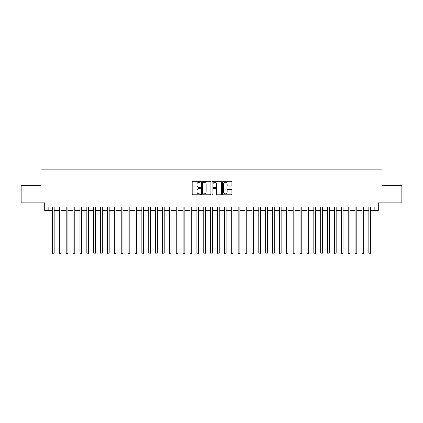 <?xml version="1.0" encoding="UTF-8"?>
<svg xmlns="http://www.w3.org/2000/svg" width="423" height="423" viewBox="0 0 423 423"><rect width="100%" height="100%" fill="white"/><g stroke="black" fill="none" stroke-linecap="round" stroke-linejoin="round"><path stroke-width="0.63" d="M200.497 181.768A0.471 0.471 0 0 0 200.021 181.293L192.851 181.293A0.677 0.677 0 0 0 192.174 181.969L192.174 194.12A0.677 0.677 0 0 0 192.851 194.797L200.021 194.797A0.471 0.471 0 0 0 200.497 194.326A0.471 0.471 0 0 0 200.021 193.85L199.096 193.85A2.163 2.163 0 0 1 196.933 191.693L196.933 190.678A2.163 2.163 0 0 1 199.096 188.521L200.021 188.521A0.471 0.471 0 0 0 200.497 188.045A0.471 0.471 0 0 0 200.021 187.574L199.096 187.574A2.163 2.163 0 0 1 196.933 185.411L196.933 184.402A2.163 2.163 0 0 1 199.096 182.239L200.021 182.239A0.471 0.471 0 0 0 200.497 181.768M231.233 186.057A0.677 0.677 0 0 0 231.904 185.38L231.904 181.969A0.677 0.677 0 0 0 231.233 181.293L223.265 181.293A0.677 0.677 0 0 0 222.588 181.969L222.588 194.12A0.677 0.677 0 0 0 223.265 194.797L231.233 194.797A0.677 0.677 0 0 0 231.904 194.12L231.904 190.006A0.677 0.677 0 0 0 231.233 189.33L227.823 189.33A0.677 0.677 0 0 0 227.146 190.006L227.146 192.047A1.808 1.808 0 0 1 225.343 193.85A1.808 1.808 0 0 1 223.534 192.047L223.534 184.047A1.808 1.808 0 0 1 225.343 182.239A1.808 1.808 0 0 1 227.146 184.047L227.146 185.38A0.677 0.677 0 0 0 227.823 186.057L231.233 186.057M48.148 210.4L48.148 206.958L374.852 206.958L374.852 210.4L378.294 210.4L378.294 202.834L401.85 202.834L401.85 185.639L382.075 185.639L382.075 169.131L40.925 169.131L40.925 185.639L21.15 185.639L21.15 202.834L44.706 202.834L44.706 210.4L52.447 210.4M210.908 181.969A0.677 0.677 0 0 0 210.236 181.293L202.268 181.293A0.677 0.677 0 0 0 201.591 181.969L201.591 194.12A0.677 0.677 0 0 0 202.268 194.797L210.236 194.797A0.677 0.677 0 0 0 210.908 194.12L210.908 181.969M212.764 181.293L220.732 181.293A0.677 0.677 0 0 1 221.409 181.969L221.409 194.12A0.677 0.677 0 0 1 220.732 194.797L217.322 194.797A0.677 0.677 0 0 1 216.65 194.12L216.65 189.192A0.677 0.677 0 0 0 215.973 188.521L213.71 188.521A0.677 0.677 0 0 0 213.033 189.192L213.033 194.326A0.471 0.471 0 0 1 212.563 194.797A0.471 0.471 0 0 1 212.092 194.326L212.092 181.969A0.677 0.677 0 0 1 212.764 181.293M54.165 210.4L59.326 210.4M61.044 210.4L66.2 210.4M67.923 210.4L73.079 210.4M74.797 210.4L79.958 210.4M81.676 210.4L86.837 210.4M88.555 210.4L93.716 210.4M95.434 210.4L100.589 210.4M102.313 210.4L107.468 210.4M109.187 210.4L114.347 210.4M116.066 210.4L121.227 210.4M122.945 210.4L128.106 210.4M129.824 210.4L134.979 210.4M136.703 210.4L141.858 210.4M143.577 210.4L148.737 210.4M150.456 210.4L155.616 210.4M157.335 210.4L162.495 210.4M164.214 210.4L169.374 210.4M171.093 210.4L176.248 210.4M177.972 210.4L183.127 210.4M184.846 210.4L190.006 210.4M191.725 210.4L196.885 210.4M198.604 210.4L203.764 210.4M205.483 210.4L210.638 210.4M212.362 210.4L217.517 210.4M219.236 210.4L224.396 210.4M226.115 210.4L231.275 210.4M232.994 210.4L238.154 210.4M239.873 210.4L245.028 210.4M246.752 210.4L251.907 210.4M253.626 210.4L258.786 210.4M260.505 210.4L265.665 210.4M267.384 210.4L272.544 210.4M274.263 210.4L279.423 210.4M281.142 210.4L286.297 210.4M288.021 210.4L293.176 210.4M294.894 210.4L300.055 210.4M301.773 210.4L306.934 210.4M308.653 210.4L313.813 210.4M315.532 210.4L320.687 210.4M322.411 210.4L327.566 210.4M329.284 210.4L334.445 210.4M336.163 210.4L341.324 210.4M343.042 210.4L348.203 210.4M349.921 210.4L355.077 210.4M356.8 210.4L361.956 210.4M363.674 210.4L368.835 210.4M370.553 210.4L374.852 210.4M203.008 182.239A0.471 0.471 0 0 0 202.538 182.715L202.538 193.38A0.471 0.471 0 0 0 203.008 193.85L203.992 193.85A2.163 2.163 0 0 0 206.149 191.693L206.149 184.402A2.163 2.163 0 0 0 203.992 182.239L203.008 182.239M216.65 184.079A1.808 1.808 0 0 0 214.842 182.276A1.808 1.808 0 0 0 213.033 184.079L213.033 186.897A0.677 0.677 0 0 0 213.71 187.574L215.973 187.574A0.677 0.677 0 0 0 216.65 186.897L216.65 184.079M54.165 206.958L54.165 252.975L52.447 252.975L52.447 206.958M54.165 252.975L53.647 253.869L52.96 253.869L52.447 252.975M61.044 206.958L61.044 252.975L59.326 252.975L59.326 206.958M61.044 252.975L60.526 253.869L59.839 253.869L59.326 252.975M67.923 206.958L67.923 252.975L66.2 252.975L66.2 206.958M67.923 252.975L67.405 253.869L66.718 253.869L66.2 252.975M74.797 206.958L74.797 252.975L73.079 252.975L73.079 206.958M74.797 252.975L74.284 253.869L73.597 253.869L73.079 252.975M81.676 206.958L81.676 252.975L79.958 252.975L79.958 206.958M81.676 252.975L81.163 253.869L80.476 253.869L79.958 252.975M88.555 206.958L88.555 252.975L86.837 252.975L86.837 206.958M88.555 252.975L88.037 253.869L87.35 253.869L86.837 252.975M95.434 206.958L95.434 252.975L93.716 252.975L93.716 206.958M95.434 252.975L94.916 253.869L94.229 253.869L93.716 252.975M102.313 206.958L102.313 252.975L100.589 252.975L100.589 206.958M102.313 252.975L101.795 253.869L101.108 253.869L100.589 252.975M109.187 206.958L109.187 252.975L107.468 252.975L107.468 206.958M109.187 252.975L108.674 253.869L107.987 253.869L107.468 252.975M116.066 206.958L116.066 252.975L114.347 252.975L114.347 206.958M116.066 252.975L115.553 253.869L114.866 253.869L114.347 252.975M122.945 206.958L122.945 252.975L121.227 252.975L121.227 206.958M122.945 252.975L122.427 253.869L121.739 253.869L121.227 252.975M129.824 206.958L129.824 252.975L128.106 252.975L128.106 206.958M129.824 252.975L129.306 253.869L128.618 253.869L128.106 252.975M136.703 206.958L136.703 252.975L134.979 252.975L134.979 206.958M136.703 252.975L136.185 253.869L135.497 253.869L134.979 252.975M143.577 206.958L143.577 252.975L141.858 252.975L141.858 206.958M143.577 252.975L143.064 253.869L142.377 253.869L141.858 252.975M150.456 206.958L150.456 252.975L148.737 252.975L148.737 206.958M150.456 252.975L149.943 253.869L149.256 253.869L148.737 252.975M157.335 206.958L157.335 252.975L155.616 252.975L155.616 206.958M157.335 252.975L156.822 253.869L156.129 253.869L155.616 252.975M164.214 206.958L164.214 252.975L162.495 252.975L162.495 206.958M164.214 252.975L163.696 253.869L163.008 253.869L162.495 252.975M171.093 206.958L171.093 252.975L169.374 252.975L169.374 206.958M171.093 252.975L170.575 253.869L169.887 253.869L169.374 252.975M177.972 206.958L177.972 252.975L176.248 252.975L176.248 206.958M177.972 252.975L177.454 253.869L176.766 253.869L176.248 252.975M184.846 206.958L184.846 252.975L183.127 252.975L183.127 206.958M184.846 252.975L184.333 253.869L183.645 253.869L183.127 252.975M191.725 206.958L191.725 252.975L190.006 252.975L190.006 206.958M191.725 252.975L191.212 253.869L190.524 253.869L190.006 252.975M198.604 206.958L198.604 252.975L196.885 252.975L196.885 206.958M198.604 252.975L198.086 253.869L197.398 253.869L196.885 252.975M205.483 206.958L205.483 252.975L203.764 252.975L203.764 206.958M205.483 252.975L204.965 253.869L204.277 253.869L203.764 252.975M212.362 206.958L212.362 252.975L210.638 252.975L210.638 206.958M212.362 252.975L211.844 253.869L211.156 253.869L210.638 252.975M219.236 206.958L219.236 252.975L217.517 252.975L217.517 206.958M219.236 252.975L218.723 253.869L218.035 253.869L217.517 252.975M226.115 206.958L226.115 252.975L224.396 252.975L224.396 206.958M226.115 252.975L225.602 253.869L224.914 253.869L224.396 252.975M232.994 206.958L232.994 252.975L231.275 252.975L231.275 206.958M232.994 252.975L232.476 253.869L231.788 253.869L231.275 252.975M239.873 206.958L239.873 252.975L238.154 252.975L238.154 206.958M239.873 252.975L239.355 253.869L238.667 253.869L238.154 252.975M246.752 206.958L246.752 252.975L245.028 252.975L245.028 206.958M246.752 252.975L246.234 253.869L245.546 253.869L245.028 252.975M253.626 206.958L253.626 252.975L251.907 252.975L251.907 206.958M253.626 252.975L253.113 253.869L252.425 253.869L251.907 252.975M260.505 206.958L260.505 252.975L258.786 252.975L258.786 206.958M260.505 252.975L259.992 253.869L259.304 253.869L258.786 252.975M267.384 206.958L267.384 252.975L265.665 252.975L265.665 206.958M267.384 252.975L266.871 253.869L266.178 253.869L265.665 252.975M274.263 206.958L274.263 252.975L272.544 252.975L272.544 206.958M274.263 252.975L273.744 253.869L273.057 253.869L272.544 252.975M281.142 206.958L281.142 252.975L279.423 252.975L279.423 206.958M281.142 252.975L280.623 253.869L279.936 253.869L279.423 252.975M288.021 206.958L288.021 252.975L286.297 252.975L286.297 206.958M288.021 252.975L287.503 253.869L286.815 253.869L286.297 252.975M294.894 206.958L294.894 252.975L293.176 252.975L293.176 206.958M294.894 252.975L294.382 253.869L293.694 253.869L293.176 252.975M301.773 206.958L301.773 252.975L300.055 252.975L300.055 206.958M301.773 252.975L301.261 253.869L300.573 253.869L300.055 252.975M308.653 206.958L308.653 252.975L306.934 252.975L306.934 206.958M308.653 252.975L308.134 253.869L307.447 253.869L306.934 252.975M315.532 206.958L315.532 252.975L313.813 252.975L313.813 206.958M315.532 252.975L315.013 253.869L314.326 253.869L313.813 252.975M322.411 206.958L322.411 252.975L320.687 252.975L320.687 206.958M322.411 252.975L321.892 253.869L321.205 253.869L320.687 252.975M329.284 206.958L329.284 252.975L327.566 252.975L327.566 206.958M329.284 252.975L328.771 253.869L328.084 253.869L327.566 252.975M336.163 206.958L336.163 252.975L334.445 252.975L334.445 206.958M336.163 252.975L335.651 253.869L334.963 253.869L334.445 252.975M343.042 206.958L343.042 252.975L341.324 252.975L341.324 206.958M343.042 252.975L342.524 253.869L341.837 253.869L341.324 252.975M349.921 206.958L349.921 252.975L348.203 252.975L348.203 206.958M349.921 252.975L349.403 253.869L348.716 253.869L348.203 252.975M356.8 206.958L356.8 252.975L355.077 252.975L355.077 206.958M356.8 252.975L356.282 253.869L355.595 253.869L355.077 252.975M363.674 206.958L363.674 252.975L361.956 252.975L361.956 206.958M363.674 252.975L363.161 253.869L362.474 253.869L361.956 252.975M370.553 206.958L370.553 252.975L368.835 252.975L368.835 206.958M370.553 252.975L370.04 253.869L369.353 253.869L368.835 252.975"/></g></svg>
